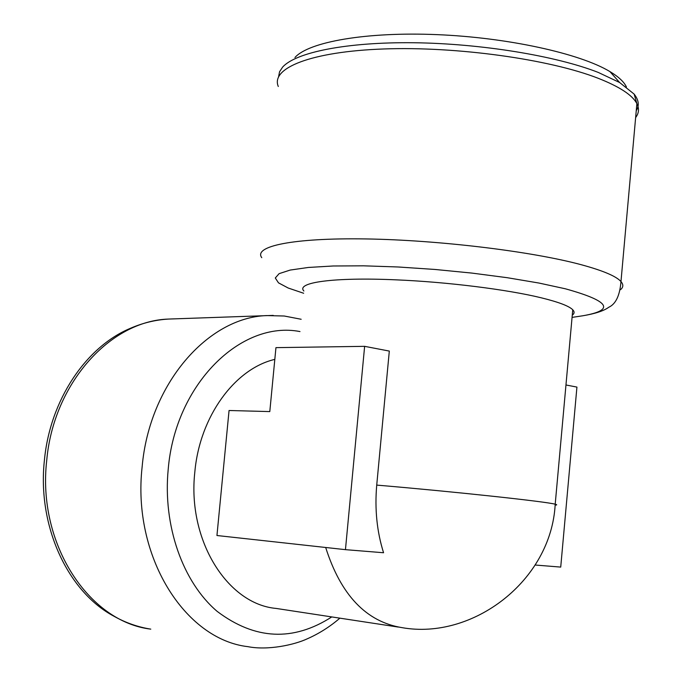 <?xml version="1.0" encoding="UTF-8"?>
<svg xmlns="http://www.w3.org/2000/svg" width="682" height="682" viewBox="0 0 682 682"><rect width="100%" height="100%" fill="white"/><g stroke="black" fill="none" stroke-linecap="round" stroke-linejoin="round"><path stroke-width="1.02" d="M294.948 57.501C308.741 41.926 365.876 31.679 436.736 34.62C507.536 37.501 579.819 53.418 609.879 71.559C618.565 76.768 624.081 81.9 626.426 86.972M636.238 110.74C639.503 105.574 638.804 100.032 634.141 94.107L619.614 82.505L598.233 72.42C556.06 55.864 480.981 43.537 413.821 42.744C346.575 41.943 295.766 52.343 282.638 67.092L279.552 71.763L278.614 76.606M572.266 315.169C574.5 313.575 574.662 311.776 572.752 309.773C569.086 306.048 558.609 302.066 541.346 297.829C507.459 289.509 446.957 281.947 395.995 279.842C333.6 277.054 295.656 282.501 303.874 291.009M555.122 505.132C557.228 505.03 557.254 504.723 555.199 504.22C546.879 501.688 455.269 491.782 376.728 485.098L389.311 351.077L364.631 346.337L275.946 347.641L269.799 411.587L229.058 410.504L216.944 535.515L345.45 549.658L364.631 346.337M398.288 627.073L276.125 608.429C227.49 604.167 187.132 540.187 194.83 472.029C199.715 416.429 234.906 368.681 274.82 359.38M376.728 485.098C374.631 509.096 376.907 531.645 383.565 552.744L345.45 549.658M565.966 384.98L576.929 387.086L560.723 567.092L535.114 565.02M273.269 315.399L168.531 319.065C155.445 319.841 142.674 322.944 130.202 328.392C85.906 346.925 49.999 400.232 44.407 460.265C37.16 525.975 67.689 591.584 113.732 616.119C125.514 622.743 137.866 627.082 150.782 629.136C88.651 621.805 37.058 543.545 46.726 460.401C53.486 383.148 110.45 320.813 168.531 319.065L173.39 318.886M278.299 86.478C270.413 68.191 310.753 51.568 383.804 48.968C456.633 46.274 549.573 59.232 598.302 78.328C619.614 86.725 632.47 95.156 636.877 103.638C639.366 108.6 638.949 113.238 635.633 117.56M620.569 289.654C623.416 287.233 623.544 284.539 620.978 281.564C616.272 276.261 603.11 270.669 581.49 264.787C532.062 251.385 438.603 240.038 365.85 238.93C292.876 237.762 253.184 246.313 261.769 257.677M303.661 293.26L288.188 288.017L278.495 282.851L275.298 277.992L279.108 273.653L290.174 270.063L308.375 267.455L333.148 265.989L363.515 265.818L397.998 266.977L434.818 269.441L471.935 273.09L507.289 277.71L538.968 283.047L565.378 288.793C609.768 301.129 615.522 310.131 582.616 315.809L580.442 316.133M572.752 309.773L555.199 504.22C551.278 580.868 472.6 640.245 402.013 627.645C366.251 621.805 340.812 595.088 325.681 547.484M331.784 616.92C293.192 641.728 254.991 639.895 217.191 611.404C182.853 582.309 162.683 525.72 168.215 469.225C175.283 383.949 241.181 320.046 299.995 331.571M301.171 319.27L284.249 316.013L266.884 315.578C207.831 317.292 149.29 384 142.137 466.855C132.001 556.052 184.737 639.477 247.933 646.664C267.77 650.585 294.164 644.976 307.463 638.727C319.15 633.561 329.96 626.707 339.883 618.156M609.879 71.559L619.614 82.505M634.141 94.107L636.877 103.638L620.978 281.564C619.844 295.502 615.778 304.061 608.787 307.25C603.843 310.881 595.122 313.737 582.616 315.809L572.07 317.386"/></g></svg>
